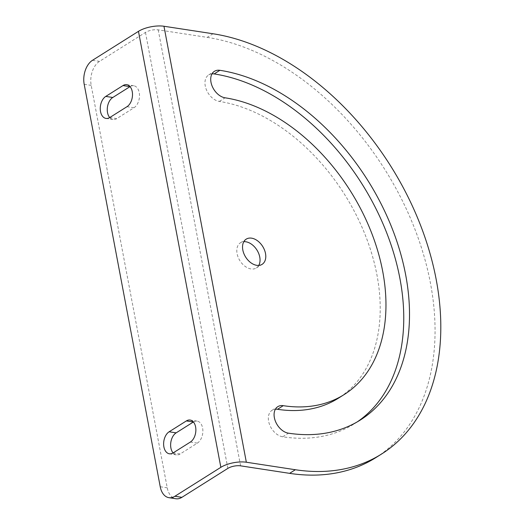 <?xml version="1.0" encoding="UTF-8"?>
<svg xmlns="http://www.w3.org/2000/svg" width="525" height="525" viewBox="0 0 525 525"><rect width="100%" height="100%" fill="white"/><g stroke="black" fill="none" stroke-linecap="round" stroke-linejoin="round"><path stroke-width="0.39" stroke-dasharray="2.62 1.97" d="M193.403 421.975A11.583 7.389 98.7 0 1 197.118 421.109A11.583 7.389 98.7 0 1 202.873 430.782A11.583 7.389 98.7 0 1 197.361 443.126L180.127 453.981A11.583 7.389 98.7 0 1 176.38 454.867A11.583 7.389 98.7 0 1 173.093 452.931M258.766 265.414A14.897 10.041 -122.2 0 1 256.358 267.967A14.897 10.041 -122.2 0 1 239.925 260.715A14.897 10.041 -122.2 0 1 240.483 242.76A14.897 10.041 -122.2 0 1 243.823 241.69M130.036 86.612A11.583 7.389 98.7 0 1 133.75 85.746A11.583 7.389 98.7 0 1 139.506 95.419A11.583 7.389 98.7 0 1 133.993 107.756L116.76 118.617A11.583 7.389 98.7 0 1 113.006 119.503A11.583 7.389 98.7 0 1 109.725 117.567M357.302 421.857A198.968 134.164 -122.2 0 1 354.467 423.714A198.968 134.164 -122.2 0 1 282.706 436.793A15.081 10.165 -122.2 0 1 269.699 424.942A15.081 10.165 -122.2 0 1 272.068 410.288A15.081 10.165 -122.2 0 1 275.402 409.211M212.034 73.841A15.081 10.165 -122.2 0 0 208.701 74.918A15.081 10.165 -122.2 0 0 206.332 89.578A15.081 10.165 -122.2 0 0 219.332 101.43A168.814 113.827 -122.2 0 1 364.901 234.137A168.814 113.827 -122.2 0 1 338.389 398.199M212.979 33.758L207.231 37.373L158.222 29.866A9.194 3.426 -10.7 0 0 145.471 32.412L99.514 61.366A18.388 11.727 -81.3 0 0 91.193 85.372L167.232 487.81A18.388 11.727 -81.3 0 0 175.941 498.75M207.231 37.373A239.059 161.195 -122.2 0 1 413.372 225.297A239.059 161.195 -122.2 0 1 375.828 457.636M180.127 453.981L173.125 452.911M197.361 443.126L190.358 442.057M133.993 107.756L126.991 106.687M116.76 118.617L109.758 117.541M282.706 436.793L288.448 433.178M219.332 101.43L225.081 97.807M84.19 84.295L91.193 85.372M160.23 486.741L167.232 487.81M158.222 29.866L240.601 465.846M92.512 60.29L99.514 61.366M145.471 32.412L227.85 468.392M176.38 454.867L169.378 453.797M197.118 421.109L190.116 420.039M256.358 267.967L262.106 264.344M240.483 242.76L246.225 239.137M133.75 85.746L126.748 84.669M113.006 119.503L106.011 118.433M272.068 410.288L277.81 406.665M208.701 74.918L214.443 71.302M354.467 423.714L360.209 420.098"/><path stroke-width="0.79" d="M173.093 452.931A11.583 7.389 98.7 0 1 170.828 442.326A11.583 7.389 98.7 0 1 176.137 432.856L193.371 421.995A11.583 7.389 98.7 0 1 193.403 421.975M169.135 431.78L186.368 420.925A11.583 7.389 98.7 0 1 190.116 420.039A11.583 7.389 98.7 0 1 195.871 429.712A11.583 7.389 98.7 0 1 190.358 442.057L173.125 452.911A11.583 7.389 98.7 0 1 169.378 453.797A11.583 7.389 98.7 0 1 163.623 444.124A11.583 7.389 98.7 0 1 169.135 431.78L176.137 432.856M243.823 241.69A14.897 10.041 -122.2 0 1 259.763 257.099A14.897 10.041 -122.2 0 1 258.766 265.414M265.506 253.483A14.897 10.041 -122.2 0 1 262.106 264.344A14.897 10.041 -122.2 0 1 245.667 257.099A14.897 10.041 -122.2 0 1 246.225 239.137A14.897 10.041 -122.2 0 1 251.6 238.16A14.897 10.041 -122.2 0 1 265.506 253.483M123.001 85.562A11.583 7.389 98.7 0 1 126.748 84.669A11.583 7.389 98.7 0 1 132.503 94.343A11.583 7.389 98.7 0 1 126.991 106.687L109.758 117.541A11.583 7.389 98.7 0 1 106.011 118.433A11.583 7.389 98.7 0 1 100.255 108.754A11.583 7.389 98.7 0 1 105.768 96.416L123.001 85.562L130.003 86.632A11.583 7.389 98.7 0 1 130.036 86.612M109.725 117.567A11.583 7.389 98.7 0 1 107.461 106.962A11.583 7.389 98.7 0 1 112.77 97.486L130.003 86.632M288.448 433.178A15.081 10.165 -122.2 0 1 275.448 421.326A15.081 10.165 -122.2 0 1 277.81 406.665A15.081 10.165 -122.2 0 1 283.251 405.674A168.814 113.827 -122.2 0 0 344.137 394.583A168.814 113.827 -122.2 0 0 370.65 230.514A168.814 113.827 -122.2 0 0 225.081 97.807A15.081 10.165 -122.2 0 1 212.08 85.956A15.081 10.165 -122.2 0 1 214.443 71.302A15.081 10.165 -122.2 0 1 219.883 70.311A198.968 134.164 -122.2 0 1 391.46 226.721A198.968 134.164 -122.2 0 1 360.209 420.098A198.968 134.164 -122.2 0 1 288.448 433.178M275.402 409.211A15.081 10.165 -122.2 0 1 277.508 409.297L283.251 405.674M344.137 394.583L338.389 398.199A168.814 113.827 -122.2 0 1 277.508 409.297M168.938 497.68A18.388 11.727 98.7 0 0 174.891 496.269L220.848 467.322A18.388 6.851 -10.7 0 1 246.343 462.23L295.358 469.731L289.61 473.353L240.601 465.846A9.194 3.426 -10.7 0 0 227.85 468.392L181.893 497.339A18.388 11.727 -81.3 0 1 175.941 498.75L168.938 497.68A18.388 11.727 98.7 0 1 160.23 486.741L84.19 84.295A18.388 11.727 98.7 0 1 92.512 60.29L138.469 31.342A18.388 6.851 -10.7 0 1 163.964 26.25L212.979 33.758A239.059 161.195 -122.2 0 1 419.121 221.681A239.059 161.195 -122.2 0 1 381.577 454.02A239.059 161.195 -122.2 0 1 295.358 469.731M381.577 454.02L375.828 457.636A239.059 161.195 -122.2 0 1 289.61 473.353M212.034 73.841A15.081 10.165 -122.2 0 1 214.141 73.927A198.968 134.164 -122.2 0 1 384.779 228.053A198.968 134.164 -122.2 0 1 357.302 421.857M193.371 421.995L186.368 420.925M112.77 97.486L105.768 96.416M174.891 496.269L181.893 497.339M214.141 73.927L219.883 70.311M138.469 31.342L220.848 467.322M163.964 26.25L246.343 462.23"/></g></svg>
